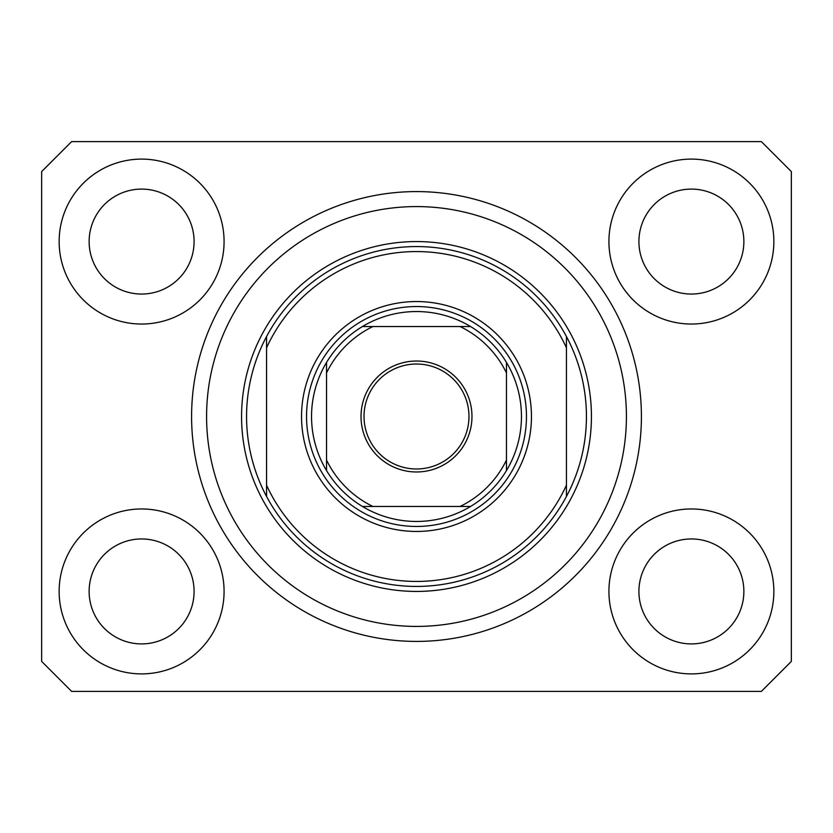 <?xml version="1.0" encoding="UTF-8"?>
<svg xmlns="http://www.w3.org/2000/svg" width="833" height="833" viewBox="0 0 833 833"><rect width="100%" height="100%" fill="white"/><g stroke="black" fill="none" stroke-linecap="round" stroke-linejoin="round"><path stroke-width="1.25" d="M59.143 591.43A82.467 82.467 0 0 0 141.61 673.897A82.467 82.467 0 0 0 224.077 591.43A82.467 82.467 0 0 0 141.61 508.963A82.467 82.467 0 0 0 59.143 591.43M608.923 591.43A82.467 82.467 0 0 0 691.39 673.897A82.467 82.467 0 0 0 773.857 591.43A82.467 82.467 0 0 0 691.39 508.963A82.467 82.467 0 0 0 608.923 591.43M608.923 241.57A82.467 82.467 0 0 0 691.39 324.037A82.467 82.467 0 0 0 773.857 241.57A82.467 82.467 0 0 0 691.39 159.103A82.467 82.467 0 0 0 608.923 241.57M59.143 241.57A82.467 82.467 0 0 0 141.61 324.037A82.467 82.467 0 0 0 224.077 241.57A82.467 82.467 0 0 0 141.61 159.103A82.467 82.467 0 0 0 59.143 241.57M191.59 416.5A224.91 224.91 0 0 0 416.5 641.41A224.91 224.91 0 0 0 641.41 416.5A224.91 224.91 0 0 0 416.5 191.59A224.91 224.91 0 0 0 191.59 416.5M89.131 241.57A52.479 52.479 0 0 0 141.61 294.049A52.479 52.479 0 0 0 194.089 241.57A52.479 52.479 0 0 0 141.61 189.091A52.479 52.479 0 0 0 89.131 241.57M638.911 241.57A52.479 52.479 0 0 0 691.39 294.049A52.479 52.479 0 0 0 743.869 241.57A52.479 52.479 0 0 0 691.39 189.091A52.479 52.479 0 0 0 638.911 241.57M638.911 591.43A52.479 52.479 0 0 0 691.39 643.909A52.479 52.479 0 0 0 743.869 591.43A52.479 52.479 0 0 0 691.39 538.951A52.479 52.479 0 0 0 638.911 591.43M89.131 591.43A52.479 52.479 0 0 0 141.61 643.909A52.479 52.479 0 0 0 194.089 591.43A52.479 52.479 0 0 0 141.61 538.951A52.479 52.479 0 0 0 89.131 591.43M71.638 691.39L761.362 691.39L791.35 661.402L791.35 171.598L761.362 141.61L71.638 141.61L41.65 171.598L41.65 661.402L71.638 691.39M531.454 416.5A114.954 114.954 0 0 1 416.5 531.454A114.954 114.954 0 0 1 301.546 416.5A114.954 114.954 0 0 1 416.5 301.546A114.954 114.954 0 0 1 531.454 416.5M626.416 416.5A209.916 209.916 0 0 0 416.5 206.584A209.916 209.916 0 0 0 206.584 416.5A209.916 209.916 0 0 0 416.5 626.416A209.916 209.916 0 0 0 626.416 416.5M586.432 416.5A169.932 169.932 0 0 0 566.44 336.532L566.44 347.788A164.934 164.934 0 0 0 266.56 347.788L266.56 485.212A164.934 164.934 0 0 0 566.44 485.212L566.44 496.468A169.932 169.932 0 0 0 586.432 416.5M266.56 336.532A169.932 169.932 0 0 0 416.5 586.432A169.932 169.932 0 0 0 566.44 496.468L566.44 336.532A169.932 169.932 0 0 0 266.56 336.532L266.56 347.788L266.56 336.532M266.56 485.212L266.56 496.468L266.56 485.212M471.978 416.5A55.478 55.478 0 0 1 416.5 471.978A55.478 55.478 0 0 1 361.022 416.5A55.478 55.478 0 0 1 416.5 361.022A55.478 55.478 0 0 1 471.978 416.5M364.021 416.5A52.479 52.479 0 0 0 416.5 468.979A52.479 52.479 0 0 0 468.979 416.5A52.479 52.479 0 0 0 416.5 364.021A52.479 52.479 0 0 0 364.021 416.5M521.458 416.5A104.958 104.958 0 0 0 506.464 362.438L506.464 372.924L506.464 362.438A104.958 104.958 0 0 0 362.438 326.536L372.924 326.536L362.438 326.536A104.958 104.958 0 0 0 326.536 470.562L326.536 460.076L326.536 470.562A104.958 104.958 0 0 0 362.438 506.464L470.562 506.464A104.958 104.958 0 0 0 506.464 470.562L506.464 372.924A99.96 99.96 0 0 0 460.076 326.536L372.924 326.536A99.96 99.96 0 0 0 326.536 372.924L326.536 460.076A99.96 99.96 0 0 0 372.924 506.464L362.438 506.464A104.958 104.958 0 0 0 470.562 506.464L460.076 506.464A99.96 99.96 0 0 0 506.464 460.076L506.464 470.562A104.958 104.958 0 0 0 521.458 416.5M306.544 416.5A109.956 109.956 0 0 1 416.5 306.544A109.956 109.956 0 0 1 526.456 416.5A109.956 109.956 0 0 1 416.5 526.456A109.956 109.956 0 0 1 306.544 416.5M326.536 362.438L326.536 372.924L326.536 362.438A104.958 104.958 0 0 1 362.438 326.536M470.562 326.536L460.076 326.536L470.562 326.536A104.958 104.958 0 0 1 506.464 362.438M506.464 470.562A104.958 104.958 0 0 1 470.562 506.464A104.958 104.958 0 0 0 506.464 470.562M591.43 416.5A174.93 174.93 0 0 1 416.5 591.43A174.93 174.93 0 0 1 241.57 416.5A174.93 174.93 0 0 1 416.5 241.57A174.93 174.93 0 0 1 591.43 416.5M362.438 506.464A104.958 104.958 0 0 1 326.536 470.562"/></g></svg>
